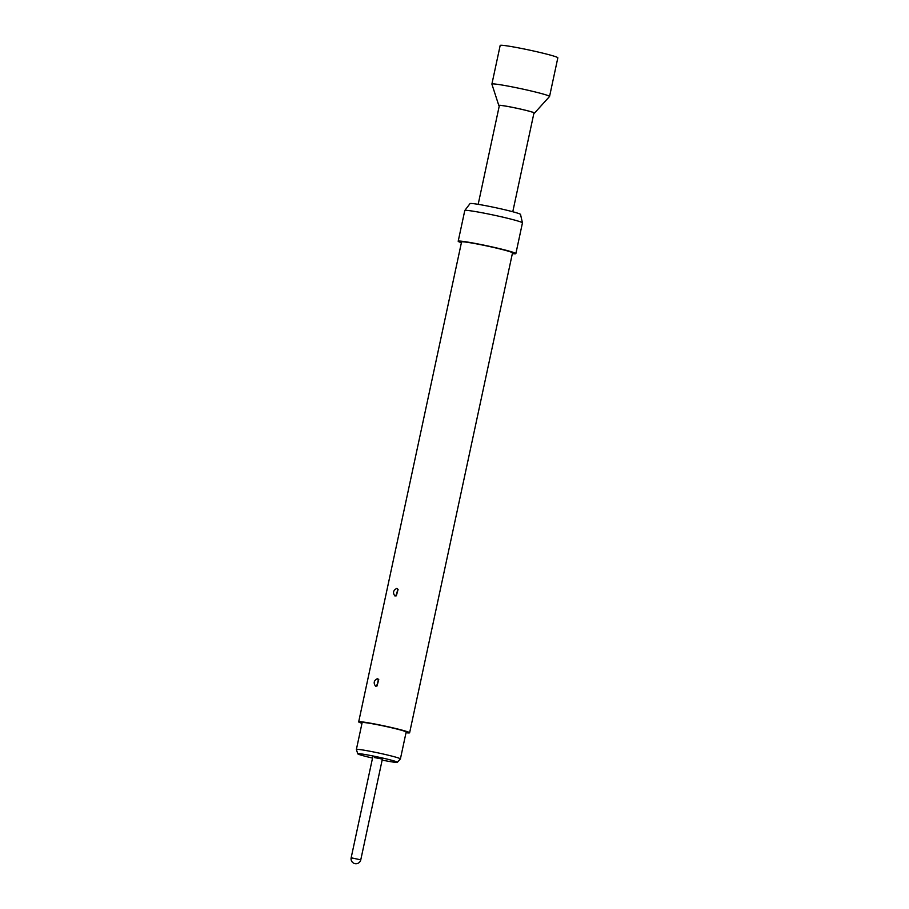 <?xml version="1.0" encoding="UTF-8"?>
<svg xmlns="http://www.w3.org/2000/svg" width="909" height="909" viewBox="0 0 909 909"><rect width="100%" height="100%" fill="white"/><g stroke="black" fill="none" stroke-linecap="round" stroke-linejoin="round"><path stroke-width="1.36" d="M533.913 113.17A18.282 0.989 -167.9 0 0 534.526 113.08L549.536 96.49A29.486 1.591 -167.9 0 0 549.559 96.445L557.842 57.812A29.486 1.591 -167.9 0 0 541.48 52.824A29.486 1.591 -167.9 0 0 510.688 46.461A29.486 1.591 -167.9 0 0 500.177 45.45L491.894 84.082A29.486 1.591 -167.9 0 0 491.894 84.139L498.791 105.421A18.282 0.989 -167.9 0 0 499.314 105.751M549.559 96.445A29.486 1.591 -167.9 0 0 533.197 91.468A29.486 1.591 -167.9 0 0 502.404 85.094A29.486 1.591 -167.9 0 0 491.894 84.082M534.526 113.08A18.282 0.989 -167.9 0 0 524.641 110.023A18.282 0.989 -167.9 0 0 505.302 106.012A18.282 0.989 -167.9 0 0 498.791 105.421M478.179 204.332L499.359 105.512A17.691 0.954 12.1 0 1 505.677 106.114A17.691 0.954 12.1 0 1 524.141 109.932A17.691 0.954 12.1 0 1 533.969 112.932L512.778 211.752M357.782 753.834L356.385 749.527A22.509 1.216 12.1 0 1 356.373 749.482A22.509 1.216 12.1 0 1 371.088 751.47A22.509 1.216 12.1 0 1 395.392 757.049A22.509 1.216 12.1 0 1 400.403 758.924A22.509 1.216 12.1 0 1 400.38 758.958L397.347 762.31A20.237 1.091 -167.9 0 0 392.858 760.594A20.237 1.091 -167.9 0 0 370.702 755.527A20.237 1.091 -167.9 0 0 357.782 753.834A20.237 1.091 -167.9 0 0 362.282 755.481A20.237 1.091 -167.9 0 0 372.542 758.049M400.403 758.924L406.164 732.052A22.509 1.216 -167.9 0 0 401.153 730.177A22.509 1.216 -167.9 0 0 376.849 724.598A22.509 1.216 -167.9 0 0 362.146 722.61L356.373 749.482M382.155 760.106A20.237 1.091 -167.9 0 0 397.347 762.31M374.428 757.572L382.371 759.072L360.771 859.846L351.158 857.789L372.758 757.015M397.04 588.521L398.085 589.373L396.301 595.827L394.87 595.94C392.608 592.736 393.245 590.236 396.767 588.441L397.04 588.521A2.75 1.773 108.9 0 1 397.313 591.225L396.665 593.816L397.313 591.225M377.701 678.739L378.746 679.591L376.951 686.056L375.531 686.159C373.269 682.954 373.906 680.455 377.417 678.671L377.701 678.739A2.75 1.773 108.9 0 1 377.974 681.443L377.326 684.034L377.974 681.443M406.016 732.734A26.054 1.409 -167.9 0 0 409.618 732.79L512.506 252.895A26.054 1.409 -167.9 0 0 498.041 248.487A26.054 1.409 -167.9 0 0 470.851 242.862A26.054 1.409 -167.9 0 0 461.556 241.964L358.68 721.871A26.054 1.409 -167.9 0 0 361.987 723.303M409.618 732.79A26.054 1.409 -167.9 0 0 395.165 728.382A26.054 1.409 -167.9 0 0 367.975 722.757A26.054 1.409 -167.9 0 0 358.68 721.871M464.794 210.502L470.033 203.593A25.827 1.398 -167.9 0 1 479.225 204.514A25.827 1.398 -167.9 0 1 505.893 210.013A25.827 1.398 -167.9 0 1 520.516 214.41L522.448 222.853A29.486 1.591 -167.9 0 0 522.448 222.853A29.486 1.591 -167.9 0 0 505.756 217.83A29.486 1.591 -167.9 0 0 475.293 211.547A29.486 1.591 -167.9 0 0 464.794 210.502A29.486 1.591 -167.9 0 0 464.783 210.536L458.193 241.249A29.486 1.591 -167.9 0 0 461.408 242.703M512.346 253.622A29.486 1.591 -167.9 0 0 515.869 253.611A29.486 1.591 -167.9 0 0 499.495 248.623A29.486 1.591 -167.9 0 0 468.714 242.26A29.486 1.591 -167.9 0 0 458.193 241.249M352.249 858.198L351.158 857.789A4.92 4.92 0 0 0 354.624 863.55A4.92 4.92 0 0 0 360.771 859.846M396.665 593.816A2.75 1.773 -71.2 0 1 394.87 595.94M377.326 684.034A2.75 1.773 -71.2 0 1 375.531 686.159M396.335 595.815L398.097 589.384L396.301 595.838M376.996 686.034L378.758 679.602L376.962 686.056M522.448 222.898L515.869 253.611"/></g></svg>
